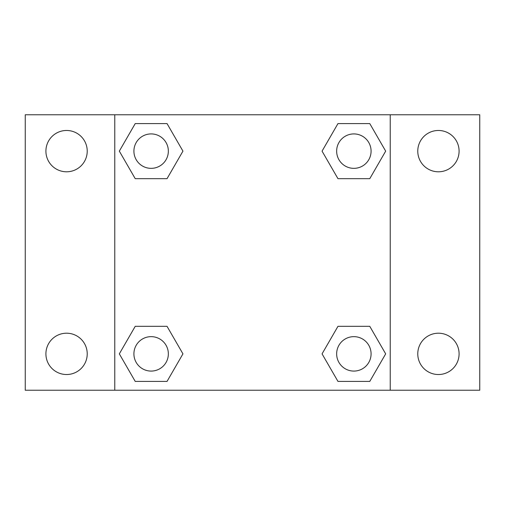 <?xml version="1.0" encoding="UTF-8"?>
<svg xmlns="http://www.w3.org/2000/svg" width="505" height="505" viewBox="0 0 505 505"><rect width="100%" height="100%" fill="white"/><g stroke="black" fill="none" stroke-linecap="round" stroke-linejoin="round"><path stroke-width="0.76" d="M25.25 114.774L479.75 114.774L479.75 390.226L25.25 390.226L25.25 114.774M438.435 130.473A20.661 20.661 0 0 1 459.089 151.134A20.661 20.661 0 0 1 438.435 171.795A20.661 20.661 0 0 1 417.774 151.134A20.661 20.661 0 0 1 438.435 130.473M438.435 333.205A20.661 20.661 0 0 1 459.089 353.866A20.661 20.661 0 0 1 438.435 374.527A20.661 20.661 0 0 1 417.774 353.866A20.661 20.661 0 0 1 438.435 333.205M66.565 333.205A20.661 20.661 0 0 1 87.226 353.866A20.661 20.661 0 0 1 66.565 374.527A20.661 20.661 0 0 1 45.911 353.866A20.661 20.661 0 0 1 66.565 333.205M66.565 130.473A20.661 20.661 0 0 1 87.226 151.134A20.661 20.661 0 0 1 66.565 171.795A20.661 20.661 0 0 1 45.911 151.134A20.661 20.661 0 0 1 66.565 130.473M135.226 326.325L167.035 326.325L182.943 353.866L167.035 381.414L135.226 381.414L119.325 353.866L135.226 326.325L167.035 326.325L135.226 326.325M337.965 123.586L369.774 123.586L385.675 151.134L369.774 178.675L337.965 178.675L322.057 151.134L337.965 123.586L369.774 123.586L337.965 123.586M114.774 390.226L114.774 114.774M390.226 114.774L390.226 390.226M135.226 123.586L167.035 123.586L182.943 151.134L167.035 178.675L135.226 178.675L119.325 151.134L135.226 123.586L167.035 123.586L135.226 123.586M337.965 326.325L369.774 326.325L385.675 353.866L369.774 381.414L337.965 381.414L322.057 353.866L337.965 326.325L369.774 326.325L337.965 326.325M369.774 381.414L337.965 381.414L369.774 381.414M371.08 353.866A17.214 17.214 0 0 0 345.262 338.956A17.214 17.214 0 0 0 345.262 368.776A17.214 17.214 0 0 0 371.08 353.866M167.035 381.414L135.226 381.414L167.035 381.414M168.348 353.866A17.214 17.214 0 0 0 142.524 338.956A17.214 17.214 0 0 0 142.524 368.776A17.214 17.214 0 0 0 168.348 353.866M369.774 178.675L337.965 178.675L369.774 178.675M371.08 151.134A17.214 17.214 0 0 0 345.262 136.224A17.214 17.214 0 0 0 345.262 166.044A17.214 17.214 0 0 0 371.08 151.134M167.035 178.675L135.226 178.675L167.035 178.675M168.348 151.134A17.214 17.214 0 0 0 142.524 136.224A17.214 17.214 0 0 0 142.524 166.044A17.214 17.214 0 0 0 168.348 151.134"/></g></svg>
